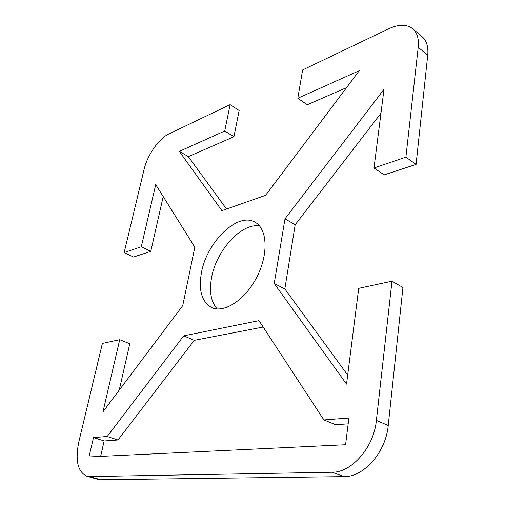 <?xml version="1.0" encoding="UTF-8"?>
<svg xmlns="http://www.w3.org/2000/svg" width="505" height="505" viewBox="0 0 505 505"><rect width="100%" height="100%" fill="white"/><g stroke="black" fill="none" stroke-linecap="round" stroke-linejoin="round"><path stroke-width="0.76" d="M86.797 476.196L97.724 479.359L100.697 479.75L344.056 476.613C363.884 477.143 385.915 452.133 388.225 425.488L402.952 287.49L392 281.184L376.389 420.419C373.908 447.323 351.726 472.686 331.937 472.244L89.738 476.575L86.797 476.196C77.688 471.809 75.037 460.326 78.843 441.742L102.395 343.413L119.717 339.695L102.988 411.758L182.734 305.632L194.823 247.191L155.723 184.59L141.293 246.768L124.161 252.563L144.095 169.358C147.359 155.079 158.93 138.484 169.036 133.857L230.11 104.649L239.143 110.507L233.929 136.741L188.327 156.632L226.537 209.007M392 281.184L358.702 288.342L346.525 384.116L274.221 283.488L284.99 218.842L383.996 89.335L374.003 167.969L405.9 157.169L416.082 164.415L427.735 55.234C428.505 46.851 426.63 40.678 422.111 36.707L412.724 28.735C417.212 32.68 419.043 38.86 418.216 47.293L405.9 157.169M346.55 87.624L307.21 104.781L297.811 98.254L302.628 69.974L388.97 28.684C398.824 24.12 406.74 24.139 412.724 28.735M297.811 98.254L359.27 70.7L265.611 195.34L221.878 210.636L179.313 151.38L224.731 131.016L230.11 104.649M201.489 272.492C206.88 241.826 237.786 211.645 255.063 222.225C267.341 228.696 268.723 253.996 256.919 276.923C245.266 299.932 223.968 313.649 211.519 307.501C201.684 301.782 198.339 290.11 201.489 272.492M323.85 419.933L348.892 418.02L345.578 444.728L88.962 456.943L93.494 437.538L107.224 436.49L183.732 335.831L259.008 320.643L323.85 419.933L335.591 424.718L348.172 423.84M119.717 339.695L129.772 343.766L119.243 390.125M163.216 196.578L150.761 251.383L133.541 257.026L124.161 252.563M416.082 164.415L384.179 174.875L374.003 167.969M380.953 113.284L295.185 224.725L284.833 288.923L347.674 375.07M259.551 225.969C241.466 222.699 216.393 250.385 211.608 277.453C209.057 291.36 210.92 301.851 217.188 308.94M263.181 327.032L194.229 340.351L117.981 439.988L104.156 440.953L100.628 456.387M104.156 440.953L93.494 437.538M117.981 439.988L107.224 436.49M194.229 340.351L183.732 335.831M284.833 288.923L274.221 283.488M295.185 224.725L284.99 218.842M188.327 156.632L179.313 151.38M233.929 136.741L224.731 131.016M150.761 251.383L141.293 246.768M100.697 479.75L89.738 476.575M331.937 472.244L344.056 476.613M388.225 425.488L376.389 420.419M418.216 47.293L427.735 55.234"/></g></svg>
